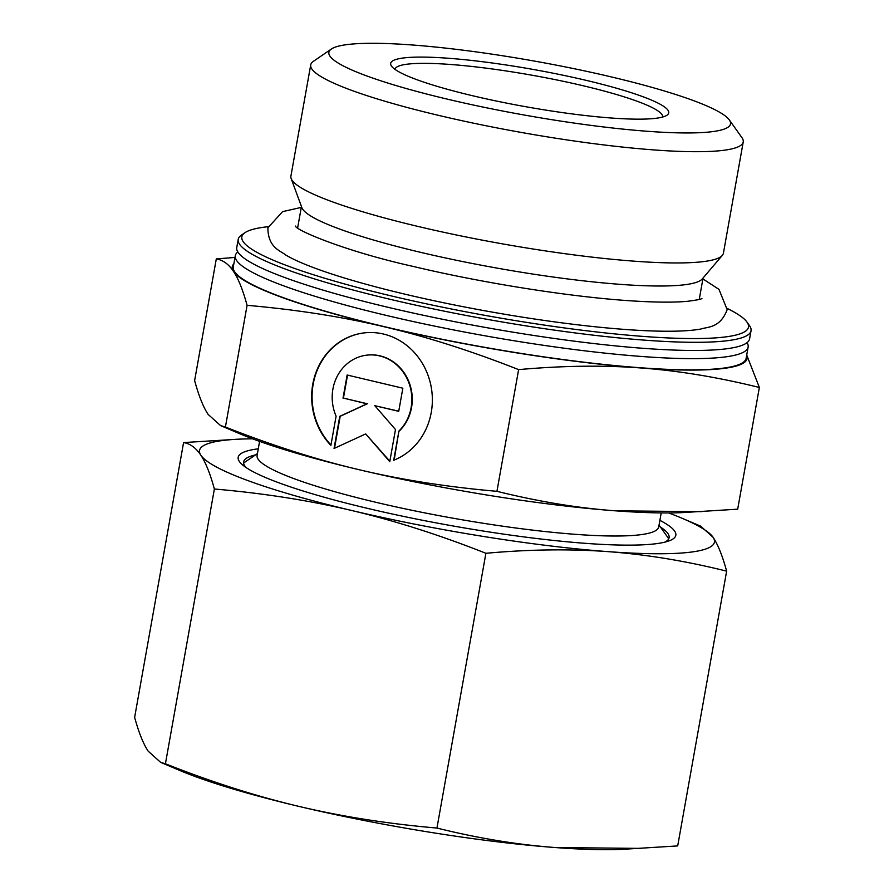 <?xml version="1.0" encoding="UTF-8"?>
<svg xmlns="http://www.w3.org/2000/svg" width="894" height="894" viewBox="0 0 894 894"><rect width="100%" height="100%" fill="white"/><g stroke="black" fill="none" stroke-linecap="round" stroke-linejoin="round"><path stroke-width="1.34" d="M268.122 226.696A257.316 34.631 10.1 0 0 263.775 227.221A257.316 34.631 10.1 0 0 245.012 232.663L241.414 235.122A260.456 35.045 10.1 0 0 238.206 239.391L236.754 247.549A260.456 35.045 10.1 0 0 245.191 258.969A260.456 35.045 10.1 0 0 388.611 307.447A260.456 35.045 10.1 0 0 727.381 348.671A260.456 35.045 10.1 0 0 737.718 346.704A260.456 35.045 10.1 0 0 749.585 338.904L751.038 330.735A260.456 35.045 10.1 0 0 749.496 325.628L746.971 322.075A257.316 34.631 10.1 0 0 727.347 308.497M702.896 278.928L718.977 289.377L727.168 309.637C720.162 328.389 707.344 326.735 700.829 329.037A224.048 30.15 -169.9 0 1 405.228 294.238A224.048 30.15 -169.9 0 1 285.924 255.136C280.593 250.722 267.999 247.85 267.887 227.836L282.582 211.643L301.278 207.397M331.406 49.014L313.425 61.317A219.656 29.558 10.1 0 0 310.721 64.904A219.656 29.558 10.1 0 0 479.363 124.389A219.656 29.558 10.1 0 0 724.498 150.192A219.656 29.558 10.1 0 0 743.227 141.956A219.656 29.558 10.1 0 0 741.931 137.642L729.303 119.897A203.966 27.446 10.1 0 0 560.471 65.955A203.966 27.446 10.1 0 0 346.28 44.7A203.966 27.446 10.1 0 0 331.406 49.014A203.966 27.446 10.1 0 0 472.255 104.788A203.966 27.446 10.1 0 0 713.121 131.552A203.966 27.446 10.1 0 0 729.303 119.897M310.721 64.904L290.908 176.152A219.656 29.558 10.1 0 0 291.165 178.554A219.656 29.558 10.1 0 0 467.864 237.323A219.656 29.558 10.1 0 0 704.684 261.439A219.656 29.558 10.1 0 0 722.341 255.36A219.656 29.558 10.1 0 0 723.414 253.192L743.227 141.956M291.165 178.554L301.87 207.643A203.966 27.446 10.1 0 0 465.953 262.221A203.966 27.446 10.1 0 0 685.854 284.605A203.966 27.446 10.1 0 0 702.248 278.962L722.341 255.36M238.206 239.391A260.456 35.045 10.1 0 0 438.172 309.916A260.456 35.045 10.1 0 0 728.833 340.513A260.456 35.045 10.1 0 0 751.038 330.735M245.012 232.663A257.316 34.631 10.1 0 0 422.694 303.032A257.316 34.631 10.1 0 0 726.554 336.781A257.316 34.631 10.1 0 0 746.971 322.075M237.826 251.952A260.456 35.045 10.1 0 0 235.301 255.718A260.456 35.045 10.1 0 0 387.158 315.616A260.456 35.045 10.1 0 0 725.928 356.84A260.456 35.045 10.1 0 0 748.133 347.062A260.456 35.045 10.1 0 0 747.06 342.659M235.301 255.718L233.3 266.937A260.456 35.045 10.1 0 0 433.255 337.463A260.456 35.045 10.1 0 0 723.928 368.06A260.456 35.045 10.1 0 0 746.132 358.293L748.133 347.062M259.595 441.379L257.103 455.415A203.966 27.446 10.1 0 0 413.698 510.653A203.966 27.446 10.1 0 0 641.322 534.612A203.966 27.446 10.1 0 0 658.71 526.957L661.214 512.921M662.678 117.013A135.977 18.293 10.1 0 0 558.057 80.214A135.977 18.293 10.1 0 0 406.513 64.279A135.977 18.293 10.1 0 0 394.936 69.319M402.725 58.065A141.207 18.997 -169.9 0 1 569.467 76.582A141.207 18.997 -169.9 0 1 666.98 115.203A141.207 18.997 -169.9 0 1 656.688 118.187A141.207 18.997 -169.9 0 1 508.395 103.469A141.207 18.997 -169.9 0 1 391.516 66.134A141.207 18.997 -169.9 0 1 402.725 58.065M701.611 511.659L615.43 510.82A261.495 35.19 10.1 0 0 683.072 512.564L737.684 509.178L759.364 387.471L746.713 355.03M496.941 491.32C447.324 486.984 401.44 479.787 359.287 469.752A261.495 35.19 10.1 0 0 615.43 510.82C578.038 508.105 538.546 501.612 496.941 491.32L518.621 369.613C562.751 365.68 603.506 365.132 640.875 367.97A261.495 35.19 10.1 0 0 724.866 368.283A261.495 35.19 10.1 0 0 746.68 355.197M234.988 257.45L216.303 258.902C223.053 260.065 228.808 264.278 233.58 271.541C238.374 278.693 242.877 289.958 247.09 305.323C296.707 309.67 342.592 316.856 384.733 326.891C426.907 336.814 471.529 351.051 518.621 369.613M363.344 333.004A65.899 60.244 -97.7 0 0 350.739 336.312A65.899 60.244 -97.7 0 0 330.97 444.988M330.892 445.402A65.899 60.244 82.3 0 1 350.314 336.379A65.899 60.244 82.3 0 1 363.132 333.026A65.899 60.244 82.3 0 1 430.372 383.079A65.899 60.244 82.3 0 1 393.706 460.276L398.914 431.042A43.493 39.761 -97.7 0 0 407.921 380.475A43.493 39.761 -97.7 0 0 366.149 355.231A43.493 39.761 -97.7 0 0 336.099 416.168L330.892 445.402M398.914 431.042L394.153 460.097M366.361 355.197A43.493 39.761 82.3 0 1 366.574 355.175A43.493 39.761 82.3 0 1 408.346 380.419A43.493 39.761 82.3 0 1 399.339 430.986M347.531 375.111L343.441 398.098L367.356 403.764L340.201 416.269L334.501 448.263M343.017 398.154L347.14 375.011L402.848 388.208L398.724 411.341L374.798 405.686L395.483 429.522L389.762 461.662L365.68 433.914L334.054 448.475L339.776 416.325L366.942 403.82L343.441 398.098M365.68 433.914L389.84 461.215M374.798 405.686L398.746 411.195M220.594 425.6L239.212 433.501A261.495 35.19 10.1 0 0 359.287 469.752C317.124 459.829 272.491 445.592 225.411 427.041L220.594 425.6L208.134 414.403C203.34 407.251 198.837 395.986 194.624 380.609L216.303 258.902M225.411 427.041L247.09 305.323M233.848 263.842A261.495 35.19 10.1 0 0 233.58 271.541A261.495 35.19 10.1 0 0 384.733 326.891A261.495 35.19 10.1 0 0 640.875 367.97C678.267 370.686 717.759 377.19 759.364 387.471M255.449 454.923A216.091 29.077 10.1 0 0 244.922 466.12A216.091 29.077 10.1 0 0 246.118 467.573M258.277 448.822A222.271 29.915 10.1 0 0 257.114 448.967A222.271 29.915 10.1 0 0 243.079 465.327A222.271 29.915 10.1 0 0 434.45 522.565A222.271 29.915 10.1 0 0 656.878 543.608A222.271 29.915 10.1 0 0 668.455 541.105A222.271 29.915 10.1 0 0 659.884 520.353M641.635 848.395L555.442 847.557A261.495 35.19 10.1 0 0 623.084 849.3L677.697 845.914L726.643 571.143C722.531 556.034 718.027 544.77 713.133 537.361L700.673 526.164L682.055 518.263A261.495 35.19 10.1 0 0 668.667 512.933M436.954 828.056C388.387 823.877 342.503 816.691 299.311 806.489A261.495 35.19 10.1 0 0 555.442 847.557C517.157 844.696 477.653 838.192 436.954 828.056L485.9 553.285C529.103 549.374 569.858 548.827 608.155 551.643A261.495 35.19 10.1 0 0 692.146 551.956A261.495 35.19 10.1 0 0 713.133 537.361A261.495 35.19 10.1 0 0 682.055 518.263M252.6 438.82A261.495 35.19 10.1 0 0 238.195 439.2A261.495 35.19 10.1 0 0 221.846 440.619A261.495 35.19 10.1 0 0 200.859 455.214C205.754 462.623 210.258 473.887 214.37 489.007C262.937 493.175 308.821 500.372 352.024 510.575C395.215 520.822 439.837 535.059 485.9 553.285M238.195 439.2L183.583 442.575C190.198 443.647 195.965 447.849 200.859 455.214A261.495 35.19 10.1 0 0 352.024 510.575A261.495 35.19 10.1 0 0 608.155 551.643C646.451 554.503 685.944 561.007 726.643 571.143M160.607 762.336L179.225 770.237A261.495 35.19 10.1 0 0 299.311 806.489C256.12 796.241 211.487 782.004 165.424 763.778L160.607 762.336L148.147 751.139C143.252 743.73 138.749 732.465 134.636 717.346L183.583 442.575M165.424 763.778L214.37 489.007M664.823 542.155A216.091 29.077 10.1 0 0 666.455 541.205A216.091 29.077 10.1 0 0 660.431 527.069M703.053 278.012L699.242 299.423M659.046 525.113L668.746 538.758M701.902 298.495L701.924 298.484C701.377 299.199 696.649 300.127 687.732 301.278C674.679 302.53 656.274 302.418 632.516 300.932C572.406 297.21 483.911 283.309 413.14 266.423C345.565 251.404 296.16 230.373 295.433 226.07L295.456 226.104M257.427 453.571L243.604 463.025M301.446 206.48L297.635 227.881"/></g></svg>
